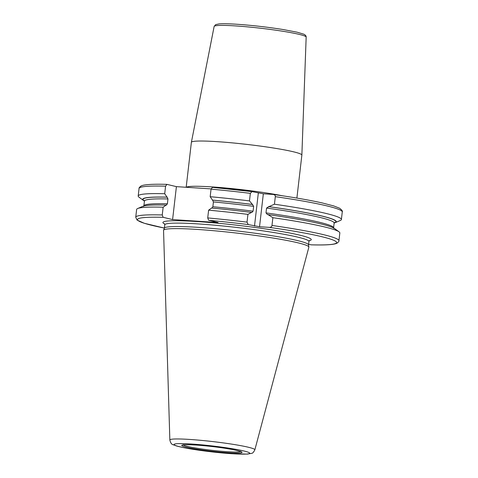 <?xml version="1.0" encoding="UTF-8"?>
<svg xmlns="http://www.w3.org/2000/svg" width="478" height="478" viewBox="0 0 478 478"><rect width="100%" height="100%" fill="white"/><g stroke="black" fill="none" stroke-linecap="round" stroke-linejoin="round"><path stroke-width="0.72" d="M169.851 439.999L163.548 230.396A73.14 5.688 6.6 0 1 163.578 230.217A73.14 5.688 6.6 0 1 197.384 229.44A73.14 5.688 -173.4 0 1 270.889 237.697A73.14 5.688 -173.4 0 1 308.86 247.024A73.14 5.688 -173.4 0 1 308.854 247.21L254.852 449.834A42.787 3.328 -173.4 0 0 233.246 444.367A42.787 3.328 -173.4 0 0 189.647 439.437A42.787 3.328 6.6 0 0 169.851 439.999C170.55 442.969 171.698 444.564 173.293 444.791L176.388 445.932C181.628 447.402 189.372 448.86 199.625 450.306C211.109 451.913 222.019 453.066 232.356 453.759L247.413 454.1L251.691 453.311C252.509 453.449 253.561 452.29 254.852 449.834M308.86 247.024L308.531 244.802A72.554 5.64 -173.4 0 0 270.865 235.546A72.554 5.64 -173.4 0 0 197.946 227.349A72.554 5.64 6.6 0 0 164.408 228.126L163.578 230.217M334.152 222.999A97.452 7.576 -173.4 0 0 335.275 222.634A97.452 7.576 -173.4 0 0 268.911 206.645L274.432 204.22A102.28 7.953 6.6 0 1 341.394 219.516L342.266 211.963C342.828 211.276 341.937 210.033 339.595 208.229L333.799 205.952L322.429 202.989C309.935 200.18 293.617 197.336 273.488 194.462L263.342 193.793L259.53 226.733L248.202 224.558L247.024 222.139L247.921 214.377L251.53 212.405A97.452 7.576 -173.4 0 0 211.593 208.049L208.617 210.171A102.28 7.953 6.6 0 1 247.921 214.377M251.786 191.588A100.177 7.785 -173.4 0 0 212.441 187.346L211.049 189.145L210.171 196.703A102.28 7.953 6.6 0 1 249.48 200.909L250.353 193.357L252.014 191.618L263.342 193.793M211.085 188.9L176.406 186.641L172.594 219.581L163.165 217.323L162.251 214.969L163.147 207.207A102.28 7.953 6.6 0 0 137.688 208.516A102.28 7.953 6.6 0 0 136.63 209.478L135.734 217.239A102.28 7.953 6.6 0 1 162.251 214.969M144.446 201.053A97.452 7.576 6.6 0 1 143.436 200.437A97.452 7.576 6.6 0 1 167.049 197.133L164.707 193.733L165.579 186.181L166.977 184.383L176.406 186.641M273.308 194.444C274.76 194.773 275.424 195.514 275.31 196.667L274.432 204.22M268.911 206.645L266.557 208.061L265.995 212.889L267.417 214.55M267.991 214.592L272.878 217.693A102.28 7.953 6.6 0 1 339.027 231.812L334.588 228.556A97.452 7.576 -173.4 0 0 267.991 214.592L267.561 214.562M308.609 244.24L311.16 244.838C323.379 245.196 331.511 244.832 335.568 243.75L336.972 243.224C338.555 241.94 339.207 241.115 338.932 240.751A102.28 7.953 -173.4 0 0 271.976 225.455L272.878 217.693M271.976 225.455C271.827 226.608 271.002 227.253 269.496 227.385L259.53 226.733M247.024 222.139A102.28 7.953 -173.4 0 0 207.715 217.932L208.629 220.286L218.058 222.545L172.594 219.581M251.888 212.489L251.53 212.405M251.804 212.471L253.083 211.18L253.645 206.347L252.45 204.459A97.452 7.576 -173.4 0 0 212.513 200.097L213.421 201.919L212.865 206.747L211.814 208.097M249.48 200.909L252.45 204.459M212.441 187.346L252.014 191.618M137.688 208.516L142.749 206.359A97.452 7.576 6.6 0 1 166.129 205.08L166.452 205.152M166.129 205.08L163.147 207.207M166.35 205.134L167.402 203.783L167.957 198.956L167.049 197.133M143.436 200.437L138.996 197.181A102.28 7.953 6.6 0 1 138.19 196.004L139.068 188.452C138.793 188.087 139.445 187.256 141.028 185.978L142.432 185.452C146.489 184.371 154.621 184.006 166.84 184.365L166.977 184.383M138.19 196.004A102.28 7.953 6.6 0 1 164.707 193.733M207.715 217.932L208.617 210.171M210.171 196.703L212.513 200.097M339.027 231.812A102.28 7.953 6.6 0 1 339.834 232.989L338.932 240.751M341.394 219.516A102.28 7.953 6.6 0 1 340.336 220.478L335.275 222.634M186.181 187.274L191.379 142.33A55.609 4.32 6.6 0 1 191.385 142.307A55.609 4.32 6.6 0 1 217.108 141.649A55.609 4.32 -173.4 0 1 273.35 147.989A55.609 4.32 -173.4 0 1 301.869 155.087A55.609 4.32 -173.4 0 1 301.863 155.117L296.892 198.077M232.123 453.724A38.115 2.964 -173.4 0 0 243.9 450.969A38.115 2.964 -173.4 0 0 191.666 444.032A38.115 2.964 6.6 0 0 179.889 446.793A38.115 2.964 6.6 0 0 232.123 453.724M228 452.738A30.347 2.36 6.6 0 1 186.408 447.217A30.347 2.36 6.6 0 1 195.783 445.018A30.347 2.36 6.6 0 1 237.375 450.539A30.347 2.36 6.6 0 1 228 452.738M164.39 228.179L164.779 224.809A72.554 5.64 6.6 0 1 198.34 223.919A72.554 5.64 -173.4 0 1 271.916 232.224A72.554 5.64 -173.4 0 1 308.931 241.492L308.537 244.861M309.23 240.721A74.658 5.802 -173.4 0 0 280.233 231.28A74.658 5.802 -173.4 0 0 197.468 221.577A74.658 5.802 6.6 0 0 164.659 223.997M258.311 193.124L254.499 226.07M311.023 244.82A100.177 7.785 -173.4 0 0 269.496 227.385M135.734 217.239L137.078 220.095L144.368 223.298L164.402 228.078A100.177 7.785 6.6 0 1 163.165 217.323M248.202 224.558A100.177 7.785 -173.4 0 0 208.629 220.286M143.651 206.442L143.884 205.94A95.486 7.421 6.6 0 1 167.402 203.783M143.884 205.94L144.44 201.107A95.486 7.421 6.6 0 1 167.957 198.956M144.44 200.88A97.058 7.546 6.6 0 1 167.27 197.187M334.194 222.832A97.058 7.546 -173.4 0 0 268.475 206.616M252.725 204.524A97.058 7.546 -173.4 0 0 212.734 200.151M139.068 188.452A102.28 7.953 6.6 0 1 165.579 186.181M334.373 222.551L334.14 223.053A95.486 7.421 -173.4 0 0 266.557 208.061M253.645 206.347A95.486 7.421 -173.4 0 0 213.421 201.919M333.692 228.43L333.584 227.887A95.486 7.421 -173.4 0 0 265.995 212.889M253.083 211.18A95.486 7.421 -173.4 0 0 212.865 206.747M342.266 211.963A102.28 7.953 -173.4 0 0 275.31 196.667M250.353 193.357A102.28 7.953 -173.4 0 0 211.049 189.145M186.324 187.286A55.609 4.32 6.6 0 1 211.868 186.898A55.609 4.32 6.6 0 1 282.295 195.753M214.138 26.457L215.65 24.623L219.157 23.9C222.909 23.613 228.789 23.727 236.795 24.247C252.133 25.31 267.572 27.073 283.101 29.534L297.119 32.199L303.727 34.165C305.43 34.99 306.243 35.97 306.165 37.105A46.318 3.603 -173.4 0 0 282.414 31.19A46.318 3.603 -173.4 0 0 235.564 25.914A46.318 3.603 -173.4 0 0 214.138 26.457L191.385 142.307M240.601 451.519A28.895 2.247 -173.4 0 1 227.325 451.722A28.895 2.247 6.6 0 1 183.337 444.893M309.493 240.464L308.931 241.492M144.332 200.563L144.44 201.107M333.584 227.887L334.14 223.053M164.462 223.686L164.779 224.809M306.165 37.105L301.869 155.087M183.325 444.63L182.907 444.988C183.17 444.618 187.49 444.63 195.866 445.03C209.543 446.022 222.109 447.593 233.563 449.732C244.097 452.08 239.825 451.537 241.002 451.71L240.673 451.268"/></g></svg>
